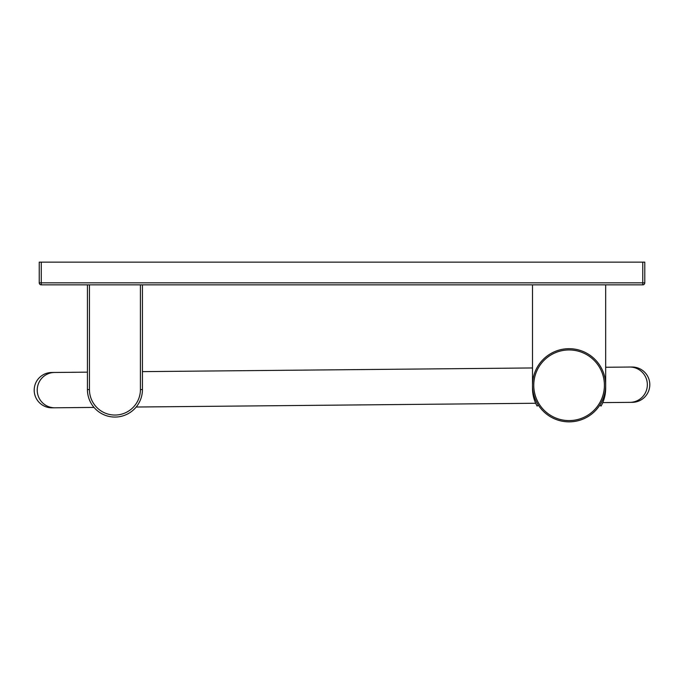 <?xml version="1.0" encoding="UTF-8"?>
<svg xmlns="http://www.w3.org/2000/svg" width="684" height="684" viewBox="0 0 684 684"><rect width="100%" height="100%" fill="white"/><g stroke="black" fill="none" stroke-linecap="round" stroke-linejoin="round"><path stroke-width="1.03" d="M642.763 262.143L644.781 262.143L644.781 282.834A2.018 2.018 0 0 1 642.763 284.852L41.262 284.852A2.018 2.018 0 0 1 39.244 282.834L39.244 262.143L41.262 262.143L41.262 282.834L642.763 282.834L642.763 262.143L41.262 262.143M142.434 284.852L142.434 389.564A27.505 27.505 0 0 1 114.938 417.06A27.505 27.505 0 0 1 87.432 389.564L87.432 284.852M532.503 284.852L532.503 388.298A36.585 36.585 0 0 0 537.085 406.031L538.453 405.279M599.714 405.279L601.082 406.031A36.585 36.585 0 0 0 605.673 388.298L605.673 284.852M87.432 389.82A27.505 27.505 0 0 0 115.066 417.06A27.505 27.505 0 0 0 142.434 389.564A27.505 27.505 0 0 1 114.938 417.06A27.505 27.505 0 0 1 87.432 389.564L89.45 389.564A25.479 25.479 0 0 0 114.938 415.043A25.479 25.479 0 0 0 140.417 389.564L140.417 284.852M52.027 407.818L54.882 407.792L52.027 407.818A17.664 17.664 0 0 1 34.2 390.325A17.664 17.664 0 0 1 51.693 372.498L54.549 372.464L51.693 372.498M629.665 367.034A17.664 17.519 -90.5 0 1 647.346 384.528A17.664 17.519 -90.5 0 1 629.998 402.354L632.307 402.337A17.664 17.664 0 0 0 649.8 384.511A17.664 17.664 0 0 0 631.973 367.017L605.673 367.265M569.088 421.857A36.585 36.585 0 0 1 532.503 385.272A36.585 36.585 0 0 1 569.088 348.686A36.585 36.585 0 0 1 605.673 385.272A36.585 36.585 0 0 1 569.088 421.857A36.585 36.585 0 0 1 532.503 385.272A36.585 36.585 0 0 1 569.088 348.686A36.585 36.585 0 0 0 532.503 385.272A36.585 36.585 0 0 0 569.088 421.857A36.585 36.585 0 0 1 532.503 385.272M594.336 411.742L594.943 411.152M593.986 410.323A35.32 35.32 0 0 1 533.759 385.272A35.32 35.32 0 0 1 569.088 349.952A35.32 35.32 0 0 1 595.251 408.998M39.244 282.834L41.262 282.834L41.262 284.852A2.018 2.018 0 0 1 39.244 282.834M642.763 282.834L644.781 282.834A2.018 2.018 0 0 1 642.763 284.852L642.763 282.834M89.45 284.852L89.45 389.564M142.434 389.564L140.417 389.564M94.024 407.416L54.882 407.792A17.664 17.485 -90.5 0 1 37.227 390.29A17.664 17.485 -90.5 0 1 54.549 372.464L87.432 372.156M569.088 349.952A35.32 35.32 0 0 1 604.408 385.272A35.32 35.32 0 0 1 569.088 420.592M629.998 402.354L602.749 402.611M532.503 367.958L142.434 371.634M136.184 407.023L535.692 403.252"/></g></svg>
